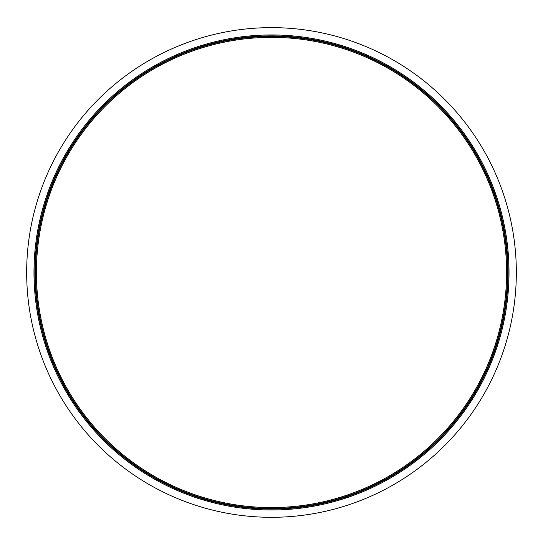 <?xml version="1.0" encoding="UTF-8"?>
<svg xmlns="http://www.w3.org/2000/svg" width="543" height="543" viewBox="0 0 543 543"><rect width="100%" height="100%" fill="white"/><g stroke="black" fill="none" stroke-linecap="round" stroke-linejoin="round"><path stroke-width="0.81" d="M271.5 27.632A244.832 244.832 0 0 0 59.465 394.883A244.832 244.832 0 0 0 483.535 394.883A244.832 244.832 0 0 0 271.5 27.632M271.5 36.469A236.001 236.001 0 0 0 67.122 390.465A236.001 236.001 0 0 0 475.878 390.465A236.001 236.001 0 0 0 271.5 36.469M271.5 37.365A235.105 235.105 0 0 1 475.105 390.017A235.105 235.105 0 0 1 67.895 390.017A235.105 235.105 0 0 1 271.5 37.365M271.5 35.852A236.619 236.619 0 0 1 476.415 390.777A236.619 236.619 0 0 1 66.585 390.777A236.619 236.619 0 0 1 271.5 35.852M271.5 34.949A237.515 237.515 0 0 0 65.805 391.225A237.515 237.515 0 0 0 477.195 391.225A237.515 237.515 0 0 0 271.5 34.949"/></g></svg>
